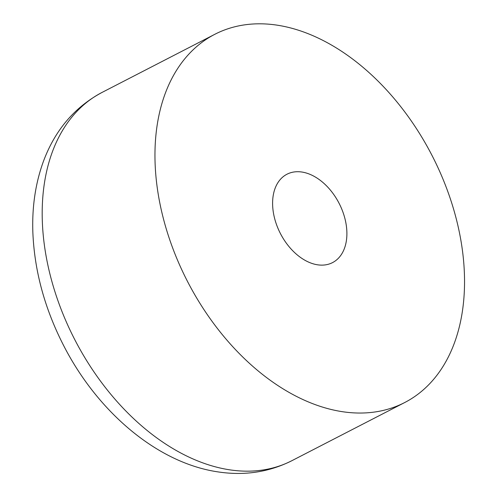 <?xml version="1.0" encoding="UTF-8"?>
<svg xmlns="http://www.w3.org/2000/svg" width="497" height="497" viewBox="0 0 497 497"><rect width="100%" height="100%" fill="white"/><g stroke="black" fill="none" stroke-linecap="round" stroke-linejoin="round"><path stroke-width="0.75" d="M317.421 264.783A49.719 33.007 -117.3 0 1 276.052 223.259A49.719 33.007 -117.3 0 1 286.968 174.23A49.719 33.007 -117.3 0 1 302.077 172.061A49.719 33.007 -117.3 0 1 343.446 213.586A49.719 33.007 -117.3 0 1 332.53 262.615A49.719 33.007 -117.3 0 1 317.421 264.783M277.773 25.26A207.156 137.539 -117.3 0 1 450.164 198.278A207.156 137.539 -117.3 0 1 404.664 402.558A207.156 137.539 -117.3 0 1 341.725 411.591A207.156 137.539 -117.3 0 1 169.334 238.572A207.156 137.539 -117.3 0 1 214.841 34.287A207.156 137.539 -117.3 0 1 277.773 25.26M291.888 460.688C268.877 472.256 244.033 475.958 217.357 471.796C157.046 462.713 97.511 411.752 63.659 345.601C44.736 308.687 34.473 271.02 32.864 232.602C31.938 207 35.449 183.287 43.388 161.463C54.993 130.183 74.55 107.166 102.065 92.417A207.156 137.539 62.7 0 0 56.565 296.697A207.156 137.539 62.7 0 0 228.955 469.715A207.156 137.539 62.7 0 0 291.888 460.688L404.664 402.558M102.065 92.417L214.841 34.287"/></g></svg>
